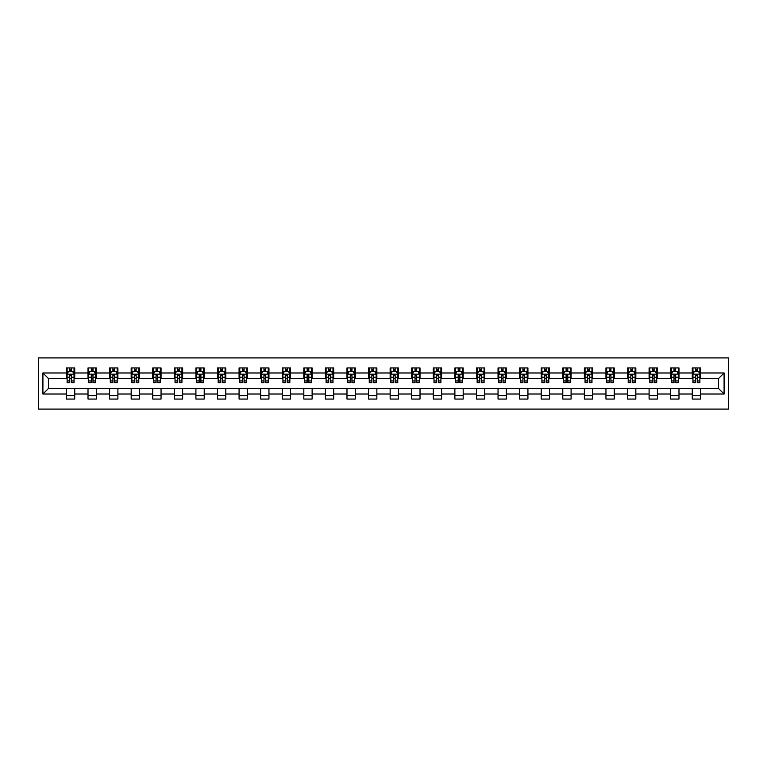 <?xml version="1.0" encoding="UTF-8"?>
<svg xmlns="http://www.w3.org/2000/svg" width="767" height="767" viewBox="0 0 767 767"><rect width="100%" height="100%" fill="white"/><g stroke="black" fill="none" stroke-linecap="round" stroke-linejoin="round"><path stroke-width="1.15" d="M38.35 409.089L728.65 409.089L728.65 357.911L38.35 357.911L38.35 409.089M700.568 372.983L700.568 367.939L692.265 367.939L692.265 372.983L678.987 372.983L678.987 367.939L670.684 367.939L670.684 372.983L657.405 372.983L657.405 367.939L649.103 367.939L649.103 372.983L635.824 372.983L635.824 367.939L627.531 367.939L627.531 372.983L614.242 372.983L614.242 367.939L605.949 367.939L605.949 372.983L592.661 372.983L592.661 367.939L584.368 367.939L584.368 372.983L571.089 372.983L571.089 367.939L562.786 367.939L562.786 372.983L549.508 372.983L549.508 367.939L541.205 367.939L541.205 372.983L527.926 372.983L527.926 367.939L519.623 367.939L519.623 372.983L506.345 372.983L506.345 367.939L498.042 367.939L498.042 372.983L484.763 372.983L484.763 367.939L476.46 367.939L476.46 372.983L463.182 372.983L463.182 367.939L454.879 367.939L454.879 372.983L441.6 372.983L441.6 367.939L433.297 367.939L433.297 372.983L420.019 372.983L420.019 367.939L411.716 367.939L411.716 372.983L398.437 372.983L398.437 367.939L390.144 367.939L390.144 372.983L376.856 372.983L376.856 367.939L368.563 367.939L368.563 372.983L355.284 372.983L355.284 367.939L346.981 367.939L346.981 372.983L333.703 372.983L333.703 367.939L325.4 367.939L325.4 372.983L312.121 372.983L312.121 367.939L303.818 367.939L303.818 372.983L290.54 372.983L290.54 367.939L282.237 367.939L282.237 372.983L268.958 372.983L268.958 367.939L260.655 367.939L260.655 372.983L247.377 372.983L247.377 367.939L239.074 367.939L239.074 372.983L225.795 372.983L225.795 367.939L217.492 367.939L217.492 372.983L204.214 372.983L204.214 367.939L195.911 367.939L195.911 372.983L182.632 372.983L182.632 367.939L174.339 367.939L174.339 372.983L161.051 372.983L161.051 367.939L152.758 367.939L152.758 372.983L139.469 372.983L139.469 367.939L131.176 367.939L131.176 372.983L117.897 372.983L117.897 367.939L109.595 367.939L109.595 372.983L96.316 372.983L96.316 367.939L88.013 367.939L88.013 372.983L74.735 372.983L74.735 367.939L66.432 367.939L66.432 372.983L42.914 372.983L42.914 394.017L48.446 388.476L66.432 388.476L66.432 399.061L74.735 399.061L74.735 388.476L88.013 388.476L88.013 399.061L96.316 399.061L96.316 388.476L109.595 388.476L109.595 399.061L117.897 399.061L117.897 388.476L131.176 388.476L131.176 399.061L139.469 399.061L139.469 388.476L152.758 388.476L152.758 399.061L161.051 399.061L161.051 388.476L174.339 388.476L174.339 399.061L182.632 399.061L182.632 388.476L195.911 388.476L195.911 399.061L204.214 399.061L204.214 388.476L217.492 388.476L217.492 399.061L225.795 399.061L225.795 388.476L239.074 388.476L239.074 399.061L247.377 399.061L247.377 388.476L260.655 388.476L260.655 399.061L268.958 399.061L268.958 388.476L282.237 388.476L282.237 399.061L290.54 399.061L290.54 388.476L303.818 388.476L303.818 399.061L312.121 399.061L312.121 388.476L325.4 388.476L325.4 399.061L333.703 399.061L333.703 388.476L346.981 388.476L346.981 399.061L355.284 399.061L355.284 388.476L368.563 388.476L368.563 399.061L376.856 399.061L376.856 388.476L390.144 388.476L390.144 399.061L398.437 399.061L398.437 388.476L411.716 388.476L411.716 399.061L420.019 399.061L420.019 388.476L433.297 388.476L433.297 399.061L441.6 399.061L441.6 388.476L454.879 388.476L454.879 399.061L463.182 399.061L463.182 388.476L476.46 388.476L476.46 399.061L484.763 399.061L484.763 388.476L498.042 388.476L498.042 399.061L506.345 399.061L506.345 388.476L519.623 388.476L519.623 399.061L527.926 399.061L527.926 388.476L541.205 388.476L541.205 399.061L549.508 399.061L549.508 388.476L562.786 388.476L562.786 399.061L571.089 399.061L571.089 388.476L584.368 388.476L584.368 399.061L592.661 399.061L592.661 388.476L605.949 388.476L605.949 399.061L614.242 399.061L614.242 388.476L627.531 388.476L627.531 399.061L635.824 399.061L635.824 388.476L649.103 388.476L649.103 399.061L657.405 399.061L657.405 388.476L670.684 388.476L670.684 399.061L678.987 399.061L678.987 388.476L692.265 388.476L692.265 399.061L700.568 399.061L700.568 388.476L718.554 388.476L718.554 378.524L700.568 378.524L700.568 372.983L724.086 372.983L724.086 394.017L700.568 394.017M692.265 394.017L678.987 394.017M670.684 394.017L657.405 394.017M649.103 394.017L635.824 394.017M627.531 394.017L614.242 394.017M605.949 394.017L592.661 394.017M584.368 394.017L571.089 394.017M562.786 394.017L549.508 394.017M541.205 394.017L527.926 394.017M519.623 394.017L506.345 394.017M498.042 394.017L484.763 394.017M476.46 394.017L463.182 394.017M454.879 394.017L441.6 394.017M433.297 394.017L420.019 394.017M411.716 394.017L398.437 394.017M390.144 394.017L376.856 394.017M368.563 394.017L355.284 394.017M346.981 394.017L333.703 394.017M325.4 394.017L312.121 394.017M303.818 394.017L290.54 394.017M282.237 394.017L268.958 394.017M260.655 394.017L247.377 394.017M239.074 394.017L225.795 394.017M217.492 394.017L204.214 394.017M195.911 394.017L182.632 394.017M174.339 394.017L161.051 394.017M152.758 394.017L139.469 394.017M131.176 394.017L117.897 394.017M109.595 394.017L96.316 394.017M88.013 394.017L74.735 394.017M66.432 394.017L42.914 394.017M692.265 372.983L692.265 378.524L678.987 378.524L678.987 372.983M670.684 372.983L670.684 378.524L657.405 378.524L657.405 372.983M649.103 372.983L649.103 378.524L635.824 378.524L635.824 372.983M627.531 372.983L627.531 378.524L614.242 378.524L614.242 372.983M605.949 372.983L605.949 378.524L592.661 378.524L592.661 372.983M584.368 372.983L584.368 378.524L571.089 378.524L571.089 372.983M562.786 372.983L562.786 378.524L549.508 378.524L549.508 372.983M541.205 372.983L541.205 378.524L527.926 378.524L527.926 372.983M519.623 372.983L519.623 378.524L506.345 378.524L506.345 372.983M498.042 372.983L498.042 378.524L484.763 378.524L484.763 372.983M476.46 372.983L476.46 378.524L463.182 378.524L463.182 372.983M454.879 372.983L454.879 378.524L441.6 378.524L441.6 372.983M433.297 372.983L433.297 378.524L420.019 378.524L420.019 372.983M411.716 372.983L411.716 378.524L398.437 378.524L398.437 372.983M390.144 372.983L390.144 378.524L376.856 378.524L376.856 372.983M368.563 372.983L368.563 378.524L355.284 378.524L355.284 372.983M346.981 372.983L346.981 378.524L333.703 378.524L333.703 372.983M325.4 372.983L325.4 378.524L312.121 378.524L312.121 372.983M303.818 372.983L303.818 378.524L290.54 378.524L290.54 372.983M282.237 372.983L282.237 378.524L268.958 378.524L268.958 372.983M260.655 372.983L260.655 378.524L247.377 378.524L247.377 372.983M239.074 372.983L239.074 378.524L225.795 378.524L225.795 372.983M217.492 372.983L217.492 378.524L204.214 378.524L204.214 372.983M195.911 372.983L195.911 378.524L182.632 378.524L182.632 372.983M174.339 372.983L174.339 378.524L161.051 378.524L161.051 372.983M152.758 372.983L152.758 378.524L139.469 378.524L139.469 372.983M131.176 372.983L131.176 378.524L117.897 378.524L117.897 372.983M109.595 372.983L109.595 378.524L96.316 378.524L96.316 372.983M88.013 372.983L88.013 378.524L74.735 378.524L74.735 372.983M66.432 372.983L66.432 378.524L48.446 378.524L42.914 372.983M48.446 378.524L48.446 388.476M724.086 394.017L718.554 388.476M718.554 378.524L724.086 372.983M66.432 371.391L67.122 371.391M69.749 371.391L71.408 371.391M74.044 371.391L74.735 371.391M66.432 378.38L67.122 378.38M69.749 378.38L71.408 378.38M74.044 378.38L74.735 378.38M66.432 388.62L74.735 388.62M66.432 395.609L74.735 395.609M88.013 388.62L96.316 388.62M88.013 395.609L96.316 395.609M88.013 371.391L88.704 371.391M91.331 371.391L92.989 371.391M95.626 371.391L96.316 371.391M88.013 378.38L88.704 378.38M91.331 378.38L92.989 378.38M95.626 378.38L96.316 378.38M109.595 388.62L117.897 388.62M109.595 395.609L117.897 395.609M109.595 371.391L110.285 371.391M112.912 371.391L114.571 371.391M117.198 371.391L117.897 371.391M109.595 378.38L110.285 378.38M112.912 378.38L114.571 378.38M117.198 378.38L117.897 378.38M131.176 388.62L139.469 388.62M131.176 395.609L139.469 395.609M131.176 371.391L131.866 371.391M134.493 371.391L136.152 371.391M138.779 371.391L139.469 371.391M131.176 378.38L131.866 378.38M134.493 378.38L136.152 378.38M138.779 378.38L139.469 378.38M152.758 388.62L161.051 388.62M152.758 395.609L161.051 395.609M152.758 371.391L153.448 371.391M156.075 371.391L157.734 371.391M160.361 371.391L161.051 371.391M152.758 378.38L153.448 378.38M156.075 378.38L157.734 378.38M160.361 378.38L161.051 378.38M174.339 388.62L182.632 388.62M174.339 395.609L182.632 395.609M174.339 371.391L175.029 371.391M177.656 371.391L179.315 371.391M181.942 371.391L182.632 371.391M174.339 378.38L175.029 378.38M177.656 378.38L179.315 378.38M181.942 378.38L182.632 378.38M195.911 388.62L204.214 388.62M195.911 395.609L204.214 395.609M195.911 371.391L196.611 371.391M199.238 371.391L200.896 371.391M203.523 371.391L204.214 371.391M195.911 378.38L196.611 378.38M199.238 378.38L200.896 378.38M203.523 378.38L204.214 378.38M217.492 388.62L225.795 388.62M217.492 395.609L225.795 395.609M217.492 371.391L218.192 371.391M220.819 371.391L222.478 371.391M225.105 371.391L225.795 371.391M217.492 378.38L218.192 378.38M220.819 378.38L222.478 378.38M225.105 378.38L225.795 378.38M239.074 388.62L247.377 388.62M239.074 395.609L247.377 395.609M239.074 371.391L239.764 371.391M242.401 371.391L244.059 371.391M246.686 371.391L247.377 371.391M239.074 378.38L239.764 378.38M242.401 378.38L244.059 378.38M246.686 378.38L247.377 378.38M260.655 388.62L268.958 388.62M260.655 395.609L268.958 395.609M260.655 371.391L261.346 371.391M263.973 371.391L265.641 371.391M268.268 371.391L268.958 371.391M260.655 378.38L261.346 378.38M263.973 378.38L265.641 378.38M268.268 378.38L268.958 378.38M282.237 388.62L290.54 388.62M282.237 395.609L290.54 395.609M282.237 371.391L282.927 371.391M285.554 371.391L287.222 371.391M289.849 371.391L290.54 371.391M282.237 378.38L282.927 378.38M285.554 378.38L287.222 378.38M289.849 378.38L290.54 378.38M303.818 388.62L312.121 388.62M303.818 395.609L312.121 395.609M303.818 371.391L304.509 371.391M307.136 371.391L308.794 371.391M311.431 371.391L312.121 371.391M303.818 378.38L304.509 378.38M307.136 378.38L308.794 378.38M311.431 378.38L312.121 378.38M325.4 388.62L333.703 388.62M325.4 395.609L333.703 395.609M325.4 371.391L326.09 371.391M328.717 371.391L330.376 371.391M333.003 371.391L333.703 371.391M325.4 378.38L326.09 378.38M328.717 378.38L330.376 378.38M333.003 378.38L333.703 378.38M346.981 388.62L355.284 388.62M346.981 395.609L355.284 395.609M346.981 371.391L347.672 371.391M350.298 371.391L351.957 371.391M354.584 371.391L355.284 371.391M346.981 378.38L347.672 378.38M350.298 378.38L351.957 378.38M354.584 378.38L355.284 378.38M368.563 388.62L376.856 388.62M368.563 395.609L376.856 395.609M368.563 371.391L369.253 371.391M371.88 371.391L373.539 371.391M376.166 371.391L376.856 371.391M368.563 378.38L369.253 378.38M371.88 378.38L373.539 378.38M376.166 378.38L376.856 378.38M390.144 388.62L398.437 388.62M390.144 395.609L398.437 395.609M390.144 371.391L390.834 371.391M393.461 371.391L395.12 371.391M397.747 371.391L398.437 371.391M390.144 378.38L390.834 378.38M393.461 378.38L395.12 378.38M397.747 378.38L398.437 378.38M411.716 388.62L420.019 388.62M411.716 395.609L420.019 395.609M411.716 371.391L412.416 371.391M415.043 371.391L416.702 371.391M419.328 371.391L420.019 371.391M411.716 378.38L412.416 378.38M415.043 378.38L416.702 378.38M419.328 378.38L420.019 378.38M433.297 388.62L441.6 388.62M433.297 395.609L441.6 395.609M433.297 371.391L433.997 371.391M436.624 371.391L438.283 371.391M440.91 371.391L441.6 371.391M433.297 378.38L433.997 378.38M436.624 378.38L438.283 378.38M440.91 378.38L441.6 378.38M454.879 388.62L463.182 388.62M454.879 395.609L463.182 395.609M454.879 371.391L455.569 371.391M458.206 371.391L459.864 371.391M462.491 371.391L463.182 371.391M454.879 378.38L455.569 378.38M458.206 378.38L459.864 378.38M462.491 378.38L463.182 378.38M476.46 388.62L484.763 388.62M476.46 395.609L484.763 395.609M476.46 371.391L477.151 371.391M479.778 371.391L481.446 371.391M484.073 371.391L484.763 371.391M476.46 378.38L477.151 378.38M479.778 378.38L481.446 378.38M484.073 378.38L484.763 378.38M498.042 388.62L506.345 388.62M498.042 395.609L506.345 395.609M498.042 371.391L498.732 371.391M501.359 371.391L503.027 371.391M505.654 371.391L506.345 371.391M498.042 378.38L498.732 378.38M501.359 378.38L503.027 378.38M505.654 378.38L506.345 378.38M519.623 388.62L527.926 388.62M519.623 395.609L527.926 395.609M519.623 371.391L520.314 371.391M522.941 371.391L524.599 371.391M527.236 371.391L527.926 371.391M519.623 378.38L520.314 378.38M522.941 378.38L524.599 378.38M527.236 378.38L527.926 378.38M541.205 388.62L549.508 388.62M541.205 395.609L549.508 395.609M541.205 371.391L541.895 371.391M544.522 371.391L546.181 371.391M548.808 371.391L549.508 371.391M541.205 378.38L541.895 378.38M544.522 378.38L546.181 378.38M548.808 378.38L549.508 378.38M562.786 388.62L571.089 388.62M562.786 395.609L571.089 395.609M562.786 371.391L563.477 371.391M566.104 371.391L567.762 371.391M570.389 371.391L571.089 371.391M562.786 378.38L563.477 378.38M566.104 378.38L567.762 378.38M570.389 378.38L571.089 378.38M584.368 388.62L592.661 388.62M584.368 395.609L592.661 395.609M584.368 371.391L585.058 371.391M587.685 371.391L589.344 371.391M591.971 371.391L592.661 371.391M584.368 378.38L585.058 378.38M587.685 378.38L589.344 378.38M591.971 378.38L592.661 378.38M605.949 388.62L614.242 388.62M605.949 395.609L614.242 395.609M605.949 371.391L606.639 371.391M609.266 371.391L610.925 371.391M613.552 371.391L614.242 371.391M605.949 378.38L606.639 378.38M609.266 378.38L610.925 378.38M613.552 378.38L614.242 378.38M627.531 388.62L635.824 388.62M627.531 395.609L635.824 395.609M627.531 371.391L628.221 371.391M630.848 371.391L632.507 371.391M635.134 371.391L635.824 371.391M627.531 378.38L628.221 378.38M630.848 378.38L632.507 378.38M635.134 378.38L635.824 378.38M649.103 388.62L657.405 388.62M649.103 395.609L657.405 395.609M649.103 371.391L649.802 371.391M652.429 371.391L654.088 371.391M656.715 371.391L657.405 371.391M649.103 378.38L649.802 378.38M652.429 378.38L654.088 378.38M656.715 378.38L657.405 378.38M670.684 388.62L678.987 388.62M670.684 395.609L678.987 395.609M670.684 371.391L671.374 371.391M674.011 371.391L675.669 371.391M678.296 371.391L678.987 371.391M670.684 378.38L671.374 378.38M674.011 378.38L675.669 378.38M678.296 378.38L678.987 378.38M692.265 388.62L700.568 388.62M692.265 395.609L700.568 395.609M692.265 371.391L692.956 371.391M695.592 371.391L697.251 371.391M699.878 371.391L700.568 371.391M692.265 378.38L692.956 378.38M695.592 378.38L697.251 378.38M699.878 378.38L700.568 378.38M71.408 369.732L69.749 369.732M74.044 380.94L71.408 380.94L71.408 382.666L74.044 382.666L74.044 374.229L72.654 371.468L68.503 371.468L67.122 374.229L67.122 382.666L69.749 382.666L69.749 380.94L67.122 380.94M67.122 374.229L67.122 367.939M74.044 374.229L74.044 367.939M69.749 371.468L69.749 367.939M71.408 367.939L71.408 371.468M71.408 380.94L71.408 375.264L69.749 375.264L69.749 380.94M92.989 369.732L91.331 369.732M95.626 380.94L92.989 380.94L92.989 382.666L95.626 382.666L95.626 374.229L94.236 371.468L90.084 371.468L88.704 374.229L88.704 382.666L91.331 382.666L91.331 380.94L88.704 380.94M88.704 374.229L88.704 367.939M95.626 374.229L95.626 367.939M91.331 371.468L91.331 367.939M92.989 367.939L92.989 371.468M92.989 380.94L92.989 375.264L91.331 375.264L91.331 380.94M114.571 369.732L112.912 369.732M117.198 380.94L114.571 380.94L114.571 382.666L117.198 382.666L117.198 374.229L115.817 371.468L111.666 371.468L110.285 374.229L110.285 382.666L112.912 382.666L112.912 380.94L110.285 380.94M110.285 374.229L110.285 367.939M117.198 374.229L117.198 367.939M112.912 371.468L112.912 367.939M114.571 367.939L114.571 371.468M114.571 380.94L114.571 375.264L112.912 375.264L112.912 380.94M136.152 369.732L134.493 369.732M138.779 380.94L136.152 380.94L136.152 382.666L138.779 382.666L138.779 374.229L137.398 371.468L133.247 371.468L131.866 374.229L131.866 382.666L134.493 382.666L134.493 380.94L131.866 380.94M131.866 374.229L131.866 367.939M138.779 374.229L138.779 367.939M134.493 371.468L134.493 367.939M136.152 367.939L136.152 371.468M136.152 380.94L136.152 375.264L134.493 375.264L134.493 380.94M157.734 369.732L156.075 369.732M160.361 380.94L157.734 380.94L157.734 382.666L160.361 382.666L160.361 374.229L158.98 371.468L154.829 371.468L153.448 374.229L153.448 382.666L156.075 382.666L156.075 380.94L153.448 380.94M153.448 374.229L153.448 367.939M160.361 374.229L160.361 367.939M156.075 371.468L156.075 367.939M157.734 367.939L157.734 371.468M157.734 380.94L157.734 375.264L156.075 375.264L156.075 380.94M179.315 369.732L177.656 369.732M181.942 380.94L179.315 380.94L179.315 382.666L181.942 382.666L181.942 374.229L180.561 371.468L176.41 371.468L175.029 374.229L175.029 382.666L177.656 382.666L177.656 380.94L175.029 380.94M175.029 374.229L175.029 367.939M181.942 374.229L181.942 367.939M177.656 371.468L177.656 367.939M179.315 367.939L179.315 371.468M179.315 380.94L179.315 375.264L177.656 375.264L177.656 380.94M200.896 369.732L199.238 369.732M203.523 380.94L200.896 380.94L200.896 382.666L203.523 382.666L203.523 374.229L202.143 371.468L197.991 371.468L196.611 374.229L196.611 382.666L199.238 382.666L199.238 380.94L196.611 380.94M196.611 374.229L196.611 367.939M203.523 374.229L203.523 367.939M199.238 371.468L199.238 367.939M200.896 367.939L200.896 371.468M200.896 380.94L200.896 375.264L199.238 375.264L199.238 380.94M222.478 369.732L220.819 369.732M225.105 380.94L222.478 380.94L222.478 382.666L225.105 382.666L225.105 374.229L223.724 371.468L219.573 371.468L218.192 374.229L218.192 382.666L220.819 382.666L220.819 380.94L218.192 380.94M218.192 374.229L218.192 367.939M225.105 374.229L225.105 367.939M220.819 371.468L220.819 367.939M222.478 367.939L222.478 371.468M222.478 380.94L222.478 375.264L220.819 375.264L220.819 380.94M244.059 369.732L242.401 369.732M246.686 380.94L244.059 380.94L244.059 382.666L246.686 382.666L246.686 374.229L245.306 371.468L241.154 371.468L239.764 374.229L239.764 382.666L242.401 382.666L242.401 380.94L239.764 380.94M239.764 374.229L239.764 367.939M246.686 374.229L246.686 367.939M242.401 371.468L242.401 367.939M244.059 367.939L244.059 371.468M244.059 380.94L244.059 375.264L242.401 375.264L242.401 380.94M265.641 369.732L263.973 369.732M268.268 380.94L265.641 380.94L265.641 382.666L268.268 382.666L268.268 374.229L266.878 371.468L262.736 371.468L261.346 374.229L261.346 382.666L263.973 382.666L263.973 380.94L261.346 380.94M261.346 374.229L261.346 367.939M268.268 374.229L268.268 367.939M263.973 371.468L263.973 367.939M265.641 367.939L265.641 371.468M265.641 380.94L265.641 375.264L263.973 375.264L263.973 380.94M287.222 369.732L285.554 369.732M289.849 380.94L287.222 380.94L287.222 382.666L289.849 382.666L289.849 374.229L288.459 371.468L284.317 371.468L282.927 374.229L282.927 382.666L285.554 382.666L285.554 380.94L282.927 380.94M282.927 374.229L282.927 367.939M289.849 374.229L289.849 367.939M285.554 371.468L285.554 367.939M287.222 367.939L287.222 371.468M287.222 380.94L287.222 375.264L285.554 375.264L285.554 380.94M308.794 369.732L307.136 369.732M311.431 380.94L308.794 380.94L308.794 382.666L311.431 382.666L311.431 374.229L310.041 371.468L305.889 371.468L304.509 374.229L304.509 382.666L307.136 382.666L307.136 380.94L304.509 380.94M304.509 374.229L304.509 367.939M311.431 374.229L311.431 367.939M307.136 371.468L307.136 367.939M308.794 367.939L308.794 371.468M308.794 380.94L308.794 375.264L307.136 375.264L307.136 380.94M330.376 369.732L328.717 369.732M333.003 380.94L330.376 380.94L330.376 382.666L333.003 382.666L333.003 374.229L331.622 371.468L327.471 371.468L326.09 374.229L326.09 382.666L328.717 382.666L328.717 380.94L326.09 380.94M326.09 374.229L326.09 367.939M333.003 374.229L333.003 367.939M328.717 371.468L328.717 367.939M330.376 367.939L330.376 371.468M330.376 380.94L330.376 375.264L328.717 375.264L328.717 380.94M351.957 369.732L350.298 369.732M354.584 380.94L351.957 380.94L351.957 382.666L354.584 382.666L354.584 374.229L353.203 371.468L349.052 371.468L347.672 374.229L347.672 382.666L350.298 382.666L350.298 380.94L347.672 380.94M347.672 374.229L347.672 367.939M354.584 374.229L354.584 367.939M350.298 371.468L350.298 367.939M351.957 367.939L351.957 371.468M351.957 380.94L351.957 375.264L350.298 375.264L350.298 380.94M373.539 369.732L371.88 369.732M376.166 380.94L373.539 380.94L373.539 382.666L376.166 382.666L376.166 374.229L374.785 371.468L370.634 371.468L369.253 374.229L369.253 382.666L371.88 382.666L371.88 380.94L369.253 380.94M369.253 374.229L369.253 367.939M376.166 374.229L376.166 367.939M371.88 371.468L371.88 367.939M373.539 367.939L373.539 371.468M373.539 380.94L373.539 375.264L371.88 375.264L371.88 380.94M395.12 369.732L393.461 369.732M397.747 380.94L395.12 380.94L395.12 382.666L397.747 382.666L397.747 374.229L396.366 371.468L392.215 371.468L390.834 374.229L390.834 382.666L393.461 382.666L393.461 380.94L390.834 380.94M390.834 374.229L390.834 367.939M397.747 374.229L397.747 367.939M393.461 371.468L393.461 367.939M395.12 367.939L395.12 371.468M395.12 380.94L395.12 375.264L393.461 375.264L393.461 380.94M416.702 369.732L415.043 369.732M419.328 380.94L416.702 380.94L416.702 382.666L419.328 382.666L419.328 374.229L417.948 371.468L413.797 371.468L412.416 374.229L412.416 382.666L415.043 382.666L415.043 380.94L412.416 380.94M412.416 374.229L412.416 367.939M419.328 374.229L419.328 367.939M415.043 371.468L415.043 367.939M416.702 367.939L416.702 371.468M416.702 380.94L416.702 375.264L415.043 375.264L415.043 380.94M438.283 369.732L436.624 369.732M440.91 380.94L438.283 380.94L438.283 382.666L440.91 382.666L440.91 374.229L439.529 371.468L435.378 371.468L433.997 374.229L433.997 382.666L436.624 382.666L436.624 380.94L433.997 380.94M433.997 374.229L433.997 367.939M440.91 374.229L440.91 367.939M436.624 371.468L436.624 367.939M438.283 367.939L438.283 371.468M438.283 380.94L438.283 375.264L436.624 375.264L436.624 380.94M459.864 369.732L458.206 369.732M462.491 380.94L459.864 380.94L459.864 382.666L462.491 382.666L462.491 374.229L461.111 371.468L456.959 371.468L455.569 374.229L455.569 382.666L458.206 382.666L458.206 380.94L455.569 380.94M455.569 374.229L455.569 367.939M462.491 374.229L462.491 367.939M458.206 371.468L458.206 367.939M459.864 367.939L459.864 371.468M459.864 380.94L459.864 375.264L458.206 375.264L458.206 380.94M481.446 369.732L479.778 369.732M484.073 380.94L481.446 380.94L481.446 382.666L484.073 382.666L484.073 374.229L482.683 371.468L478.541 371.468L477.151 374.229L477.151 382.666L479.778 382.666L479.778 380.94L477.151 380.94M477.151 374.229L477.151 367.939M484.073 374.229L484.073 367.939M479.778 371.468L479.778 367.939M481.446 367.939L481.446 371.468M481.446 380.94L481.446 375.264L479.778 375.264L479.778 380.94M503.027 369.732L501.359 369.732M505.654 380.94L503.027 380.94L503.027 382.666L505.654 382.666L505.654 374.229L504.264 371.468L500.122 371.468L498.732 374.229L498.732 382.666L501.359 382.666L501.359 380.94L498.732 380.94M498.732 374.229L498.732 367.939M505.654 374.229L505.654 367.939M501.359 371.468L501.359 367.939M503.027 367.939L503.027 371.468M503.027 380.94L503.027 375.264L501.359 375.264L501.359 380.94M524.599 369.732L522.941 369.732M527.236 380.94L524.599 380.94L524.599 382.666L527.236 382.666L527.236 374.229L525.846 371.468L521.694 371.468L520.314 374.229L520.314 382.666L522.941 382.666L522.941 380.94L520.314 380.94M520.314 374.229L520.314 367.939M527.236 374.229L527.236 367.939M522.941 371.468L522.941 367.939M524.599 367.939L524.599 371.468M524.599 380.94L524.599 375.264L522.941 375.264L522.941 380.94M546.181 369.732L544.522 369.732M548.808 380.94L546.181 380.94L546.181 382.666L548.808 382.666L548.808 374.229L547.427 371.468L543.276 371.468L541.895 374.229L541.895 382.666L544.522 382.666L544.522 380.94L541.895 380.94M541.895 374.229L541.895 367.939M548.808 374.229L548.808 367.939M544.522 371.468L544.522 367.939M546.181 367.939L546.181 371.468M546.181 380.94L546.181 375.264L544.522 375.264L544.522 380.94M567.762 369.732L566.104 369.732M570.389 380.94L567.762 380.94L567.762 382.666L570.389 382.666L570.389 374.229L569.009 371.468L564.857 371.468L563.477 374.229L563.477 382.666L566.104 382.666L566.104 380.94L563.477 380.94M563.477 374.229L563.477 367.939M570.389 374.229L570.389 367.939M566.104 371.468L566.104 367.939M567.762 367.939L567.762 371.468M567.762 380.94L567.762 375.264L566.104 375.264L566.104 380.94M589.344 369.732L587.685 369.732M591.971 380.94L589.344 380.94L589.344 382.666L591.971 382.666L591.971 374.229L590.59 371.468L586.439 371.468L585.058 374.229L585.058 382.666L587.685 382.666L587.685 380.94L585.058 380.94M585.058 374.229L585.058 367.939M591.971 374.229L591.971 367.939M587.685 371.468L587.685 367.939M589.344 367.939L589.344 371.468M589.344 380.94L589.344 375.264L587.685 375.264L587.685 380.94M610.925 369.732L609.266 369.732M613.552 380.94L610.925 380.94L610.925 382.666L613.552 382.666L613.552 374.229L612.171 371.468L608.02 371.468L606.639 374.229L606.639 382.666L609.266 382.666L609.266 380.94L606.639 380.94M606.639 374.229L606.639 367.939M613.552 374.229L613.552 367.939M609.266 371.468L609.266 367.939M610.925 367.939L610.925 371.468M610.925 380.94L610.925 375.264L609.266 375.264L609.266 380.94M632.507 369.732L630.848 369.732M635.134 380.94L632.507 380.94L632.507 382.666L635.134 382.666L635.134 374.229L633.753 371.468L629.602 371.468L628.221 374.229L628.221 382.666L630.848 382.666L630.848 380.94L628.221 380.94M628.221 374.229L628.221 367.939M635.134 374.229L635.134 367.939M630.848 371.468L630.848 367.939M632.507 367.939L632.507 371.468M632.507 380.94L632.507 375.264L630.848 375.264L630.848 380.94M654.088 369.732L652.429 369.732M656.715 380.94L654.088 380.94L654.088 382.666L656.715 382.666L656.715 374.229L655.334 371.468L651.183 371.468L649.802 374.229L649.802 382.666L652.429 382.666L652.429 380.94L649.802 380.94M649.802 374.229L649.802 367.939M656.715 374.229L656.715 367.939M652.429 371.468L652.429 367.939M654.088 367.939L654.088 371.468M654.088 380.94L654.088 375.264L652.429 375.264L652.429 380.94M675.669 369.732L674.011 369.732M678.296 380.94L675.669 380.94L675.669 382.666L678.296 382.666L678.296 374.229L676.916 371.468L672.764 371.468L671.374 374.229L671.374 382.666L674.011 382.666L674.011 380.94L671.374 380.94M671.374 374.229L671.374 367.939M678.296 374.229L678.296 367.939M674.011 371.468L674.011 367.939M675.669 367.939L675.669 371.468M675.669 380.94L675.669 375.264L674.011 375.264L674.011 380.94M697.251 369.732L695.592 369.732M699.878 380.94L697.251 380.94L697.251 382.666L699.878 382.666L699.878 374.229L698.497 371.468L694.346 371.468L692.956 374.229L692.956 382.666L695.592 382.666L695.592 380.94L692.956 380.94M692.956 374.229L692.956 367.939M699.878 374.229L699.878 367.939M695.592 371.468L695.592 367.939M697.251 367.939L697.251 371.468M697.251 380.94L697.251 375.264L695.592 375.264L695.592 380.94M74.006 374.162L67.16 374.162M67.122 371.631L68.426 371.631M72.74 371.631L74.044 371.631M69.749 377.23L67.122 377.23M74.044 377.23L71.408 377.23M71.408 370.614L69.749 370.614M95.587 374.162L88.742 374.162M88.704 371.631L90.007 371.631M94.322 371.631L95.626 371.631M91.331 377.23L88.704 377.23M95.626 377.23L92.989 377.23M92.989 370.614L91.331 370.614M117.169 374.162L110.323 374.162M110.285 371.631L111.589 371.631M115.903 371.631L117.198 371.631M112.912 377.23L110.285 377.23M117.198 377.23L114.571 377.23M114.571 370.614L112.912 370.614M138.75 374.162L131.905 374.162M131.866 371.631L133.17 371.631M137.485 371.631L138.779 371.631M134.493 377.23L131.866 377.23M138.779 377.23L136.152 377.23M136.152 370.614L134.493 370.614M160.332 374.162L153.477 374.162M153.448 371.631L154.742 371.631M159.066 371.631L160.361 371.631M156.075 377.23L153.448 377.23M160.361 377.23L157.734 377.23M157.734 370.614L156.075 370.614M181.913 374.162L175.058 374.162M175.029 371.631L176.324 371.631M180.648 371.631L181.942 371.631M177.656 377.23L175.029 377.23M181.942 377.23L179.315 377.23M179.315 370.614L177.656 370.614M203.485 374.162L196.64 374.162M196.611 371.631L197.905 371.631M202.22 371.631L203.523 371.631M199.238 377.23L196.611 377.23M203.523 377.23L200.896 377.23M200.896 370.614L199.238 370.614M225.067 374.162L218.221 374.162M218.192 371.631L219.487 371.631M223.801 371.631L225.105 371.631M220.819 377.23L218.192 377.23M225.105 377.23L222.478 377.23M222.478 370.614L220.819 370.614M246.648 374.162L239.803 374.162M239.764 371.631L241.068 371.631M245.382 371.631L246.686 371.631M242.401 377.23L239.764 377.23M246.686 377.23L244.059 377.23M244.059 370.614L242.401 370.614M268.229 374.162L261.384 374.162M261.346 371.631L262.65 371.631M266.964 371.631L268.268 371.631M263.973 377.23L261.346 377.23M268.268 377.23L265.641 377.23M265.641 370.614L263.973 370.614M289.811 374.162L282.965 374.162M282.927 371.631L284.231 371.631M288.545 371.631L289.849 371.631M285.554 377.23L282.927 377.23M289.849 377.23L287.222 377.23M287.222 370.614L285.554 370.614M311.392 374.162L304.547 374.162M304.509 371.631L305.812 371.631M310.127 371.631L311.431 371.631M307.136 377.23L304.509 377.23M311.431 377.23L308.794 377.23M308.794 370.614L307.136 370.614M332.974 374.162L326.128 374.162M326.09 371.631L327.394 371.631M331.708 371.631L333.003 371.631M328.717 377.23L326.09 377.23M333.003 377.23L330.376 377.23M330.376 370.614L328.717 370.614M354.555 374.162L347.71 374.162M347.672 371.631L348.975 371.631M353.29 371.631L354.584 371.631M350.298 377.23L347.672 377.23M354.584 377.23L351.957 377.23M351.957 370.614L350.298 370.614M376.137 374.162L369.282 374.162M369.253 371.631L370.547 371.631M374.871 371.631L376.166 371.631M371.88 377.23L369.253 377.23M376.166 377.23L373.539 377.23M373.539 370.614L371.88 370.614M397.718 374.162L390.863 374.162M390.834 371.631L392.129 371.631M396.453 371.631L397.747 371.631M393.461 377.23L390.834 377.23M397.747 377.23L395.12 377.23M395.12 370.614L393.461 370.614M419.29 374.162L412.445 374.162M412.416 371.631L413.71 371.631M418.025 371.631L419.328 371.631M415.043 377.23L412.416 377.23M419.328 377.23L416.702 377.23M416.702 370.614L415.043 370.614M440.872 374.162L434.026 374.162M433.997 371.631L435.292 371.631M439.606 371.631L440.91 371.631M436.624 377.23L433.997 377.23M440.91 377.23L438.283 377.23M438.283 370.614L436.624 370.614M462.453 374.162L455.608 374.162M455.569 371.631L456.873 371.631M461.188 371.631L462.491 371.631M458.206 377.23L455.569 377.23M462.491 377.23L459.864 377.23M459.864 370.614L458.206 370.614M484.035 374.162L477.189 374.162M477.151 371.631L478.455 371.631M482.769 371.631L484.073 371.631M479.778 377.23L477.151 377.23M484.073 377.23L481.446 377.23M481.446 370.614L479.778 370.614M505.616 374.162L498.771 374.162M498.732 371.631L500.036 371.631M504.35 371.631L505.654 371.631M501.359 377.23L498.732 377.23M505.654 377.23L503.027 377.23M503.027 370.614L501.359 370.614M527.197 374.162L520.352 374.162M520.314 371.631L521.618 371.631M525.932 371.631L527.236 371.631M522.941 377.23L520.314 377.23M527.236 377.23L524.599 377.23M524.599 370.614L522.941 370.614M548.779 374.162L541.933 374.162M541.895 371.631L543.199 371.631M547.513 371.631L548.808 371.631M544.522 377.23L541.895 377.23M548.808 377.23L546.181 377.23M546.181 370.614L544.522 370.614M570.36 374.162L563.515 374.162M563.477 371.631L564.78 371.631M569.095 371.631L570.389 371.631M566.104 377.23L563.477 377.23M570.389 377.23L567.762 377.23M567.762 370.614L566.104 370.614M591.942 374.162L585.087 374.162M585.058 371.631L586.352 371.631M590.676 371.631L591.971 371.631M587.685 377.23L585.058 377.23M591.971 377.23L589.344 377.23M589.344 370.614L587.685 370.614M613.523 374.162L606.668 374.162M606.639 371.631L607.934 371.631M612.258 371.631L613.552 371.631M609.266 377.23L606.639 377.23M613.552 377.23L610.925 377.23M610.925 370.614L609.266 370.614M635.095 374.162L628.25 374.162M628.221 371.631L629.515 371.631M633.83 371.631L635.134 371.631M630.848 377.23L628.221 377.23M635.134 377.23L632.507 377.23M632.507 370.614L630.848 370.614M656.677 374.162L649.831 374.162M649.802 371.631L651.097 371.631M655.411 371.631L656.715 371.631M652.429 377.23L649.802 377.23M656.715 377.23L654.088 377.23M654.088 370.614L652.429 370.614M678.258 374.162L671.413 374.162M671.374 371.631L672.678 371.631M676.993 371.631L678.296 371.631M674.011 377.23L671.374 377.23M678.296 377.23L675.669 377.23M675.669 370.614L674.011 370.614M699.84 374.162L692.994 374.162M692.956 371.631L694.26 371.631M698.574 371.631L699.878 371.631M695.592 377.23L692.956 377.23M699.878 377.23L697.251 377.23M697.251 370.614L695.592 370.614"/></g></svg>
